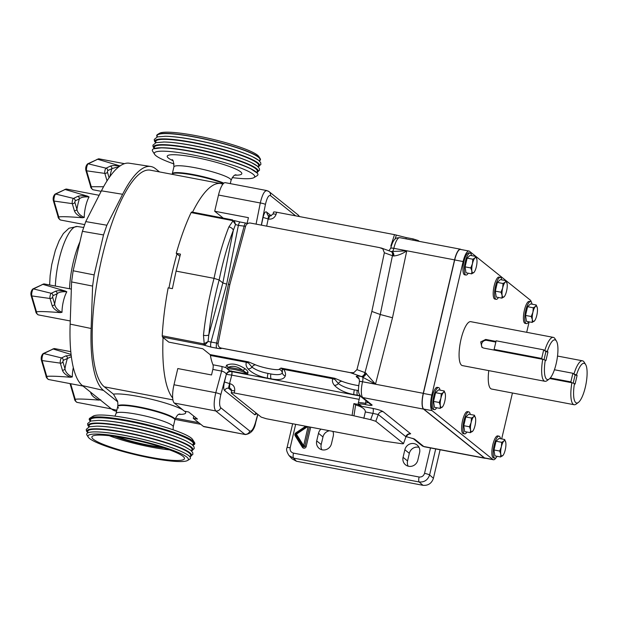 <?xml version="1.0" encoding="UTF-8"?>
<svg xmlns="http://www.w3.org/2000/svg" width="618" height="618" viewBox="0 0 618 618"><rect width="100%" height="100%" fill="white"/><g stroke="black" fill="none" stroke-linecap="round" stroke-linejoin="round"><path stroke-width="0.93" d="M408.174 466.173A7.833 7.431 128.8 0 1 407.556 460.943L409.34 453.349A7.833 7.431 128.8 0 1 418.996 447.324M408.683 466.289A7.833 7.431 128.8 0 1 405.547 464.844A7.833 7.431 128.8 0 1 403.075 457.335L404.852 449.75A7.833 7.431 128.8 0 1 417.135 445.045A7.833 7.431 128.8 0 1 419.614 452.554L417.83 460.14A7.833 7.431 128.8 0 1 408.683 466.289M321.816 449.75A7.833 7.431 128.8 0 1 321.198 444.52L322.975 436.934A7.833 7.431 128.8 0 1 329.518 430.761M332.87 431.395A7.833 7.431 128.8 0 1 333.249 436.13L331.472 443.724A7.833 7.431 128.8 0 1 322.318 449.865A7.833 7.431 128.8 0 1 319.189 448.429A7.833 7.431 128.8 0 1 316.71 440.92L318.494 433.326A7.833 7.431 128.8 0 1 320.974 429.131M468.235 273.202A11.186 3.167 -79.2 0 1 465.957 275.049A11.186 3.167 -79.2 0 1 465.516 274.84A11.186 3.167 -79.2 0 1 465.099 262.65A11.186 3.167 -79.2 0 1 470.136 253.063A11.186 3.167 -79.2 0 1 470.576 253.28A11.186 3.167 -79.2 0 1 471.58 255.613M465.957 275.049L464.605 274.794A11.186 3.167 -79.2 0 1 464.164 274.577A11.186 3.167 -79.2 0 1 463.755 262.387A11.186 3.167 -79.2 0 1 468.784 252.808L470.136 253.063M466.914 432.028A11.186 3.167 -79.2 0 1 464.628 433.867A11.186 3.167 -79.2 0 1 464.195 433.658A11.186 3.167 -79.2 0 1 463.778 421.468A11.186 3.167 -79.2 0 1 468.815 411.889A11.186 3.167 -79.2 0 1 469.247 412.098A11.186 3.167 -79.2 0 1 470.259 414.439M468.815 411.889L467.463 411.627A11.186 3.167 100.8 0 0 462.426 421.213A11.186 3.167 100.8 0 0 462.843 433.403A11.186 3.167 100.8 0 0 463.284 433.612L464.628 433.867M498.471 297.482A11.186 3.167 -79.2 0 1 496.184 299.328A11.186 3.167 -79.2 0 1 495.752 299.12A11.186 3.167 -79.2 0 1 495.335 286.93A11.186 3.167 -79.2 0 1 500.364 277.343A11.186 3.167 -79.2 0 1 500.804 277.559A11.186 3.167 -79.2 0 1 501.816 279.9M500.364 277.343L499.02 277.088A11.186 3.167 100.8 0 0 493.983 286.675A11.186 3.167 100.8 0 0 494.4 298.857A11.186 3.167 100.8 0 0 494.84 299.073L496.184 299.328M497.142 456.308A11.186 3.167 -79.2 0 1 494.863 458.147A11.186 3.167 -79.2 0 1 494.423 457.938A11.186 3.167 -79.2 0 1 494.014 445.748A11.186 3.167 -79.2 0 1 499.043 436.169A11.186 3.167 -79.2 0 1 499.483 436.378A11.186 3.167 -79.2 0 1 500.487 438.718M499.043 436.169L497.691 435.906A11.186 3.167 100.8 0 0 492.662 445.493A11.186 3.167 100.8 0 0 493.079 457.683A11.186 3.167 100.8 0 0 493.512 457.892L494.863 458.147M436.679 407.749A11.186 3.167 -79.2 0 1 434.4 409.587A11.186 3.167 -79.2 0 1 433.96 409.379A11.186 3.167 -79.2 0 1 433.542 397.189A11.186 3.167 -79.2 0 1 438.579 387.61A11.186 3.167 -79.2 0 1 439.019 387.818A11.186 3.167 -79.2 0 1 440.024 390.159M438.579 387.61L437.227 387.347A11.186 3.167 100.8 0 0 432.198 396.934A11.186 3.167 100.8 0 0 432.608 409.124A11.186 3.167 100.8 0 0 433.048 409.332L434.4 409.587M528.699 321.769A11.186 3.167 -79.2 0 1 526.42 323.608A11.186 3.167 -79.2 0 1 525.98 323.399A11.186 3.167 -79.2 0 1 525.57 311.209A11.186 3.167 -79.2 0 1 530.599 301.623A11.186 3.167 -79.2 0 1 531.04 301.839A11.186 3.167 -79.2 0 1 532.044 304.18M530.599 301.623L529.247 301.368A11.186 3.167 100.8 0 0 524.218 310.954A11.186 3.167 100.8 0 0 524.636 323.137A11.186 3.167 100.8 0 0 525.068 323.353L526.42 323.608M584.906 363.678A20.209 5.716 100.8 0 0 576.494 374.917L573.929 374.091A22.356 6.319 -79.2 0 1 582.496 360.804A22.356 6.319 -79.2 0 1 583.369 361.221A22.356 6.319 -79.2 0 1 584.141 362.125L585.601 364.496A20.209 5.716 100.8 0 0 584.906 363.678M578.386 402.434L576.161 404.102A22.356 6.319 -79.2 0 1 574.145 404.728A22.356 6.319 -79.2 0 1 573.265 404.311A22.356 6.319 -79.2 0 1 571.897 382.751L574.462 383.569A20.209 5.716 100.8 0 0 575.775 402.627A20.209 5.716 100.8 0 0 578.386 402.434A20.209 5.716 100.8 0 0 585.957 384.218A20.209 5.716 100.8 0 0 585.601 364.496M549.757 378.54L571.897 382.751M488.776 370.615A22.356 6.319 100.8 0 0 490.684 388.606A22.356 6.319 100.8 0 0 491.557 389.031L574.145 404.728M555.736 340.248A20.209 5.716 100.8 0 0 547.316 351.488L544.752 350.669A22.356 6.319 -79.2 0 1 553.319 337.374A22.356 6.319 -79.2 0 1 554.199 337.791A22.356 6.319 -79.2 0 1 554.964 338.695L556.432 341.066A20.209 5.716 100.8 0 0 555.736 340.248M549.217 379.012L546.984 380.673A22.356 6.319 -79.2 0 1 544.968 381.298A22.356 6.319 -79.2 0 1 544.095 380.881A22.356 6.319 -79.2 0 1 542.72 359.321L545.292 360.147A20.209 5.716 100.8 0 0 546.606 379.197A20.209 5.716 100.8 0 0 549.217 379.012A20.209 5.716 100.8 0 0 556.787 360.788A20.209 5.716 100.8 0 0 556.432 341.066M495.837 342.078L486.884 340.379L485.717 339.436L480.711 341.901L481.87 347.254L483.685 348.096L542.72 359.321M485.717 339.436L495.999 341.399M553.319 337.374L470.738 321.669A22.356 6.319 100.8 0 0 460.68 340.819A22.356 6.319 100.8 0 0 461.515 365.176A22.356 6.319 100.8 0 0 462.388 365.601L544.968 381.298M256.037 412.955L254.786 414.786L224.705 390.63C223.523 389.595 223.438 386.714 224.458 381.978L226.335 374.23C225.74 372.839 224.172 371.797 221.63 371.094A4.295 1.213 100.8 0 0 221.777 366.451L225.887 367.648L226.489 365.277C231.642 362.851 237.891 364.033 245.238 368.838C247.27 370.421 248.173 371.719 247.957 372.747L247.625 373.936L246.729 373.952L246.095 372.685L243.268 370.607C237.289 366.157 232.136 365.176 227.818 367.664L227.563 369.162M227.625 369.077L228.212 369.78A1.074 0.981 -57.8 0 0 228.544 369.904L229.734 370.8M247.957 372.747A2.148 2.024 -165.7 0 0 246.211 372.948A1.074 1.043 140.2 0 1 245.385 373.11A8.984 1.282 -166.8 0 0 245.207 372.94A8.984 1.282 -166.8 0 0 234.516 369.541A8.984 1.282 -166.8 0 0 228.266 369.719A8.984 1.282 -166.8 0 0 228.544 369.904M529.139 321.847L526.683 332.306M512.446 393.002L501.677 438.942M531.341 302.171A13.426 3.793 100.8 0 0 530.298 300.116L469.479 251.271A13.426 3.793 100.8 0 0 468.946 251.024A13.426 3.793 100.8 0 0 463.129 261.545L454.693 259.946A13.426 3.793 -79.2 0 1 460.518 249.417L468.946 251.024M484.481 457.892L492.909 459.498A13.426 3.793 100.8 0 0 493.442 459.746L485.006 458.147A13.426 3.793 -79.2 0 1 484.481 457.892L423.662 409.046A13.426 3.793 -79.2 0 1 423.376 393.45L431.812 395.056L463.129 261.545M431.812 395.056A13.426 3.793 100.8 0 0 432.09 410.653L423.662 409.046M492.909 459.498L432.09 410.653M493.442 459.746A13.426 3.793 100.8 0 0 496.13 457.621M423.376 393.45L454.693 259.946M248.397 362.859A4.295 3.469 39.2 0 1 246.358 362.295L248.451 361.878L248.397 362.859L252.013 367.154C255.883 370.004 261.213 372.09 267.988 373.419L270.916 373.975C277.258 375.141 281.059 374.786 282.326 372.917L282.372 369.325L280.951 368.058L283.816 369.417C285.423 372.067 285.902 374.253 285.261 375.983C284.002 379.39 279.321 380.356 271.225 378.88L267.586 378.193C258.811 376.455 252.306 373.365 248.073 368.915C246.18 366.69 245.609 364.489 246.358 362.295L210.406 355.458A4.295 1.213 100.8 0 0 210.02 354.57L202.781 348.753L168.768 342.117L162.449 337.042L162.225 335.775L203.268 343.762L204.218 343.701L203.461 335.296C205.446 316.64 208.969 297.652 214.037 278.339L219.143 279.962C214.207 298.571 210.761 316.864 208.807 334.848L208.065 341.491L218.154 343.338L229.865 284.434L245.585 226.296A4.287 4.071 -51.2 0 1 250.56 223.083L379.522 247.602L382.805 248.822L384.357 252.762L371.843 311.426L380.248 314.5L392.5 317.76L375.505 384.157L361.507 376.563A4.295 2.719 -66.7 0 0 365.346 372.724L375.505 384.157L362.542 381.762L423.245 393.303A13.604 3.847 100.8 0 0 423.531 409.108L362.828 397.567L372.144 405.053C371.974 405.655 369.711 405.493 365.369 404.574A8.59 1.228 -166.8 0 0 360.58 405.408A1.074 0.857 114.1 0 1 360.194 405.223M412.894 438.363L422.032 445.709L424.28 446.752L484.991 458.293A13.604 3.847 100.8 0 1 484.458 458.038L423.531 409.108M484.991 458.293A13.604 3.847 100.8 0 0 485.578 458.255M391.132 251.588A4.295 2.773 106.8 0 1 391.186 251.603A4.295 2.773 106.8 0 1 392.762 255.821L393.844 255.983C398.17 255.497 402.48 253.789 406.768 250.854L393.836 248.32A13.604 3.847 -79.2 0 1 399.738 237.66L460.441 249.201A13.604 3.847 100.8 0 1 460.974 249.456L461.059 249.525M460.441 249.201A13.604 3.847 100.8 0 0 454.547 259.869L423.245 393.303M414.431 439.012L406.041 436.609L414.431 439.012L423.747 446.497L484.458 458.038M218.139 343.33A4.287 4.071 -51.2 0 0 221.244 348.089L350.197 372.608L353.759 372.685L356.941 369.641L365.014 372.592A4.295 2.742 110.1 0 1 361.252 376.486A8.59 1.228 -166.8 0 0 356.493 376.864A4.295 4.071 128.8 0 1 358.208 377.652C358.849 377.467 359.251 378.772 359.437 381.561A4.295 0.61 13.2 0 1 362.557 381.692A4.295 1.213 -79.2 0 0 362.681 377.003A4.295 2.263 -59.2 0 0 366.335 373.295M371.843 311.426L356.941 369.641M405.933 238.834L406.219 237.598L413.063 238.896L418.208 240.526L419.251 241.368M273.689 212.314C273.303 211.85 274.299 211.819 276.671 212.237L394.508 234.639L406.219 237.598M210.406 355.458A74.106 20.958 100.8 0 0 212.978 364.782L221.777 366.451M231.186 370.815L231.765 371.603A3.221 0.912 -79.2 0 1 231.765 375.134L231.626 375.103A3.221 0.811 101.3 0 0 231.735 371.596L359.962 395.976M360.039 395.644L353.952 394.608C345.168 392.87 338.664 389.78 334.438 385.338C332.546 383.114 331.966 380.904 332.716 378.71L334.809 378.293L334.755 379.282L338.378 383.577C342.248 386.42 347.571 388.513 354.353 389.842L358.533 390.599M173.99 384.767L215.782 392.716C213.658 402.024 213.643 408.096 215.736 410.947L174.322 403.067A15.751 4.457 -79.2 0 1 173.99 384.767L177.799 368.552L211.534 374.964L212.831 369.425A4.295 1.213 100.8 0 0 212.978 364.782M247.1 223.314A4.295 1.213 100.8 0 0 247.123 223.206L248.428 217.66L214.693 211.248L223.229 218.1M295.659 215.844L270.468 195.612A4.295 4.071 -51.2 0 0 269.077 191.642L266.744 190.553L225.331 182.681A15.751 4.457 -79.2 0 0 218.494 195.033L214.693 211.248M245.439 434.562L203.971 426.683A15.751 4.457 -79.2 0 1 203.353 426.381L193.256 418.278L197.474 419.081L188.637 411.982L184.419 411.179L174.322 403.067M176.084 271.117L180.479 254.152L176.254 253.349C180.68 237.822 185.632 224.234 191.117 212.584L232.175 220.518L233.025 220.889L228.884 226.906C222.998 241.785 218.054 258.927 214.037 278.339L176.084 271.117L172.383 288.652L168.166 287.841C165.06 304.427 163.075 320.402 162.225 335.775M226.675 284.149L238.378 225.4L235.504 224.504L233.318 230.336C227.687 244.689 222.959 261.236 219.143 279.962L222.843 282.936L226.675 284.149L210.993 342.14A4.295 1.213 100.8 0 0 211.086 347.131L203.461 344.991A2.148 0.556 -79 0 1 203.268 343.762M254.786 414.786L256.988 413.72M353.89 403.608L358.324 404.45L358.471 405.678L372.855 408.405C377.907 409.448 381.337 410.53 383.129 411.658L410.676 433.782A4.295 4.071 -51.2 0 0 405.81 436.656L378.262 414.531L375.806 421.291L403.353 443.415C403.732 443.878 402.727 443.902 400.333 443.492L384.172 441.152L266.335 418.749L261.229 417.127L231.286 393.079L231.549 390.777A4.295 0.51 10.7 0 1 234.678 390.862L234.276 393.002L352.113 415.404L353.89 403.608L355.613 404.844L353.959 415.821L370.669 419.668L372.948 413.396L365.331 411.951C365.493 409.842 363.423 407.895 359.12 406.103L355.613 404.844M358.324 404.45L358.904 404.504M358.486 404.025L358.34 404.419M365.331 411.951L363.824 418.363M246.729 373.952L245.385 373.11M229.788 370.815L246.319 373.96M375.806 421.291L370.669 419.668M383.129 411.658A4.295 4.071 -51.2 0 0 378.262 414.531L372.948 413.396A4.295 1.213 -79.2 0 0 372.855 408.405M228.042 369.641A1.074 0.981 -57.8 0 0 228.212 369.78L228.281 369.827A1.074 0.981 -58.3 0 0 228.606 369.95M245.416 373.141A1.074 1.043 141.9 0 0 246.219 372.986A2.148 2.024 -163.2 0 1 247.934 372.816M226.489 365.277A2.148 1.862 51.9 0 1 227.818 367.664A10.058 1.437 13.2 0 1 243.268 370.607A2.148 1.182 127.4 0 1 245.238 368.838M225.887 367.648L227.362 368.892M231.549 390.777L230.947 388.923L228.436 388.204L229.564 383.6L229.966 383.678C233.449 384.72 235.018 387.115 234.678 390.862M361.507 376.563L350.251 372.654L221.298 348.135C221.731 348.784 220.217 348.807 216.756 348.212A4.295 1.213 100.8 0 1 216.663 343.214L228.359 284.465L229.865 284.434M353.959 415.821L352.113 415.404M234.276 393.002C231.904 392.592 230.908 392.615 231.286 393.079M224.458 381.978L229.564 383.6L231.765 375.134L359.174 399.359M231.735 371.596C229.232 371.348 227.47 372.283 226.435 374.384L231.626 375.103M257.721 414.307L255.543 422.333C253.581 428.807 251.642 431.704 249.749 431.032L220.719 407.718C219.205 405.647 219.251 401.236 220.858 394.477L226.335 374.23A4.295 3.955 148 0 1 231.456 371.171M360.047 395.644L358.309 403.036A9.664 1.375 13.2 0 1 365.346 403.33L368.158 402.442M210.02 354.57L248.451 361.878L255.659 364.89A13.604 1.939 -166.8 0 0 269.378 368.722A13.604 1.939 -166.8 0 0 279.104 369.348L280.951 368.058L334.809 378.293L342.024 381.306A13.604 1.939 -166.8 0 0 358.108 385.555L358.687 385.81M228.884 226.906A4.295 2.619 -158.5 0 1 233.318 230.336L222.843 282.936L208.807 334.848A4.295 1.56 -173.9 0 1 203.461 335.296M205.161 344.79L208.065 341.491L204.218 343.701A2.148 0.966 68.5 0 0 205.161 344.79L203.461 344.991L162.449 337.042M356.918 405.385L358.641 405.918M360.58 405.408A3.221 0.456 13.2 0 1 359.475 405.833L358.888 405.748L359.12 406.103M334.438 385.338A4.295 3.198 -37.2 0 0 338.378 383.577A4.295 3.237 -67.3 0 1 342.024 381.306M282.372 369.325A4.295 2.263 138.3 0 0 283.816 369.417L332.716 378.71A4.295 3.469 39.2 0 0 334.755 379.282M285.261 375.983A4.295 3.839 -167.6 0 1 282.326 372.917A4.295 4.218 -124.9 0 0 279.104 369.348M248.073 368.915A4.295 3.198 -37.2 0 0 252.013 367.154A4.295 3.237 -67.3 0 1 255.659 364.89M271.271 215.844L266.582 212.074C265.369 211.171 264.195 212.947 263.059 217.412L268.56 219.104C272.214 219.429 274.724 217.83 276.091 214.315L276.671 212.237M263.059 217.412L261.468 224.991L260.912 225.045M394.508 234.639L390.862 245.949L391.356 245.825M234.284 220.626L235.504 224.504L233.025 220.889A2.148 1.228 -50.6 0 1 234.284 220.626L240.24 222.032A4.295 1.213 -79.2 0 0 238.378 225.4L245.601 226.312M218.494 195.033L260.286 202.974C262.457 193.975 264.813 189.935 267.362 190.846A4.295 4.071 -51.2 0 1 269.077 191.642L298.108 214.956A4.295 4.071 -51.2 0 1 299.282 216.532M191.117 212.584L191.688 211.982L232.708 219.938A2.148 0.556 101 0 0 232.175 220.518M273.558 212.098L272.978 214.145A4.295 0.711 15.7 0 1 276.091 214.315M266.675 226.142L268.166 219.035C268.274 216.648 268.521 215.528 268.915 215.651L270.39 215.883A4.295 1.213 100.8 0 0 268.56 219.104M270.468 195.612C268.621 194.948 266.945 197.899 265.431 204.45L261.344 224.967A4.295 4.125 -77.9 0 0 261.321 225.122M392.5 317.76L406.768 250.854L390.831 251.534M228.359 284.465L244.048 226.482A4.295 1.213 -79.2 0 1 245.91 223.106L247.98 223.43M390.715 248.227A4.295 0.61 13.2 0 1 390.715 248.197L390.7 248.266A4.295 0.61 13.2 0 1 393.82 248.39A4.295 1.213 100.8 0 1 392.059 251.765A4.295 2.48 96.3 0 1 393.844 255.983M384.357 252.762L392.43 255.713A4.295 2.742 -69.9 0 0 391.078 251.572L391.078 251.572A4.295 2.742 -69.9 0 0 390.576 251.464M382.805 248.822A4.295 2.742 -69.9 0 0 382.017 248.258L391.464 251.673M405.933 436.895L403.484 443.631L405.933 436.895C407.942 434.5 408.9 433.658 408.799 434.369L407.718 434.33M257.876 414.431L255.682 422.542C254.4 429.78 250.97 433.782 245.392 434.554L203.353 426.381M179.884 256.261L176.254 253.349M193.256 418.278L193.766 416.099M296.431 461.252L422.967 485.308L419.151 481.97A4.295 1.213 -79.2 0 1 419.097 477.011C421.808 477.227 423.624 476.014 424.535 473.365A4.295 0.61 13.2 0 1 429.603 474.956C427.826 480.031 424.342 482.372 419.151 481.97L293.542 458.085L289.046 455.582L291.951 458.757L296.431 461.252L293.542 458.085A4.295 1.213 -79.2 0 1 293.488 453.125L419.097 477.011M435.705 448.923L429.603 474.956L433.419 478.293L440.109 449.757M433.419 478.293C431.658 483.392 428.181 485.733 422.967 485.308M292.654 423.747L287.038 447.687A4.295 0.61 13.2 0 1 290.159 447.811C289.803 450.568 290.916 452.345 293.488 453.125M545.292 360.147L545.91 360.642L547.942 351.982L545.887 351.596M486.884 340.379A4.496 4.264 -51.2 0 0 482.511 347.679M544.01 359.738L545.91 351.619L543.701 349.842L496.138 340.796L494.114 349.425L495.188 350.29M547.316 351.488L547.942 351.982M543.701 349.842L541.685 358.463L542.766 359.336M541.685 358.463L494.114 349.425M574.462 383.569L575.08 384.072L577.112 375.412L575.057 375.026M573.18 383.16L575.088 375.049L572.878 373.272L554.431 369.765M576.494 374.917L577.112 375.412M572.878 373.272L570.854 381.893L571.936 382.766M570.854 381.893L550.283 377.984M525.547 315.427L527.594 306.698L533.28 307.779L532.917 312.268L531.233 316.501L525.547 315.427L526.466 321.337L532.144 322.418L534.67 320.703M531.233 316.501L532.353 319.591L532.144 322.418M527.594 306.698L530.553 303.894L536.239 304.975L535.42 306.505L533.28 307.779M537.212 307.378L537.22 307.409A7.841 2.217 -79.2 0 1 537.351 308.058L536.239 304.975M537.351 308.058A7.841 2.217 -79.2 0 1 536.787 315.381A7.841 2.217 -79.2 0 1 534.701 320.657A7.841 2.217 -79.2 0 1 534.284 321.144A7.841 2.217 -79.2 0 1 532.353 319.591A7.841 2.217 100.8 0 1 532.917 312.268A7.841 2.217 -79.2 0 1 535.42 306.505A7.841 2.217 -79.2 0 1 537.22 307.409M440.124 408.398L434.446 407.324L433.527 401.406L435.574 392.677L438.533 389.873L444.218 390.955L443.4 392.484L441.26 393.759L440.897 398.247L439.213 402.48L440.325 405.57L440.124 408.398L442.65 406.683M435.574 392.677L441.26 393.759M445.192 393.357L445.199 393.388A7.841 2.217 -79.2 0 1 445.331 394.037L444.218 390.955M433.527 401.406L439.213 402.48M445.331 394.037A7.841 2.217 100.8 0 1 444.767 401.36A7.841 2.217 -79.2 0 1 442.681 406.636A7.841 2.217 -79.2 0 1 442.264 407.123A7.841 2.217 -79.2 0 1 440.325 405.57A7.841 2.217 -79.2 0 1 440.897 398.247A7.841 2.217 -79.2 0 1 443.4 392.484A7.841 2.217 -79.2 0 1 445.199 393.388M493.998 449.966L496.038 441.237L501.723 442.318L501.36 446.806L499.676 451.047L493.998 449.966L494.91 455.883L500.588 456.965L503.114 455.242M499.676 451.047L500.796 454.13L500.588 456.965M496.038 441.237L498.996 438.432L504.682 439.514L503.863 441.043L501.723 442.318M505.655 441.924L505.671 441.955A7.841 2.217 -79.2 0 1 505.802 442.596L504.682 439.514M505.802 442.596A7.841 2.217 -79.2 0 1 505.23 449.919A7.841 2.217 -79.2 0 1 503.152 455.196A7.841 2.217 -79.2 0 1 502.728 455.682A7.841 2.217 -79.2 0 1 500.796 454.13A7.841 2.217 100.8 0 1 501.36 446.806A7.841 2.217 -79.2 0 1 503.863 441.043A7.841 2.217 -79.2 0 1 505.671 441.955M495.319 291.14L497.366 282.418L503.044 283.5L502.681 287.988L500.997 292.221L495.319 291.14L496.231 297.057L501.916 298.139L504.435 296.424M500.997 292.221L502.117 295.311L501.916 298.139M497.366 282.418L500.325 279.614L506.003 280.696L505.184 282.225L503.044 283.5M506.984 283.098L506.992 283.129A7.841 2.217 -79.2 0 1 507.123 283.778L506.003 280.696M507.123 283.778A7.841 2.217 -79.2 0 1 506.559 291.093A7.841 2.217 -79.2 0 1 504.473 296.377A7.841 2.217 -79.2 0 1 504.056 296.864A7.841 2.217 -79.2 0 1 502.117 295.311A7.841 2.217 100.8 0 1 502.681 287.988A7.841 2.217 -79.2 0 1 505.184 282.225A7.841 2.217 -79.2 0 1 506.992 283.129M463.763 425.686L465.81 416.957L471.488 418.038L471.125 422.527L469.448 426.768L463.763 425.686L464.674 431.603L470.36 432.677L472.886 430.962M469.448 426.768L470.561 429.85L470.36 432.677M465.81 416.957L468.768 414.153L474.446 415.234L473.627 416.764L471.488 418.038M475.427 417.644L475.435 417.675A7.841 2.217 -79.2 0 1 475.566 418.316L474.446 415.234M475.566 418.316A7.841 2.217 -79.2 0 1 475.003 425.64A7.841 2.217 -79.2 0 1 472.917 430.916A7.841 2.217 -79.2 0 1 472.5 431.403A7.841 2.217 -79.2 0 1 470.561 429.85A7.841 2.217 100.8 0 1 471.125 422.527A7.841 2.217 -79.2 0 1 473.627 416.764A7.841 2.217 -79.2 0 1 475.435 417.675M476.887 259.498A7.841 2.217 100.8 0 1 476.323 266.814A7.841 2.217 -79.2 0 1 474.238 272.098A7.841 2.217 -79.2 0 1 473.821 272.584A7.841 2.217 -79.2 0 1 471.882 271.024L471.681 273.859L465.995 272.777L465.084 266.86L467.131 258.139L470.089 255.334L475.775 256.416L474.956 257.945A7.841 2.217 -79.2 0 1 476.756 258.849A7.841 2.217 -79.2 0 1 476.887 259.498L475.775 256.416M472.453 263.708A7.841 2.217 -79.2 0 1 474.956 257.945L472.816 259.22L472.453 263.708L470.769 267.942L471.882 271.024A7.841 2.217 -79.2 0 1 472.453 263.708M471.681 273.859L474.207 272.144M467.131 258.139L472.816 259.22M465.084 266.86L470.769 267.942M179.853 413.944L179.861 413.944C179.823 414.678 178.285 412.33 174.971 419.483A29.355 4.187 -166.8 0 0 174.052 418.038A29.355 4.187 -166.8 0 0 143.214 407.78A29.355 4.187 -166.8 0 0 117.814 406.08L117.69 406.598A29.355 4.187 13.2 0 1 143.09 408.297A29.355 4.187 13.2 0 1 173.928 418.556A29.355 4.187 13.2 0 1 174.848 420.001A29.355 4.187 -166.8 0 0 173.928 418.556A29.355 4.187 -166.8 0 0 143.09 408.297A29.355 4.187 -166.8 0 0 117.69 406.598A29.355 4.187 -166.8 0 0 118.61 408.042M172.692 398.031A111.34 31.479 -79.2 0 1 163.059 337.528M168.961 287.996A111.34 31.479 -79.2 0 1 172.569 270.885A111.34 31.479 -79.2 0 1 176.972 253.928M192.561 212.152A111.34 31.479 -79.2 0 1 220.858 183.585L150.29 170.166A111.34 31.479 100.8 0 0 102.001 257.467A111.34 31.479 100.8 0 0 104.326 386.837L113.465 394.168L117.026 400.371C117.667 400.557 117.93 402.465 117.814 406.08M220.858 183.585A111.34 31.479 -79.2 0 1 222.843 184.21M223.863 183.16A29.355 4.187 -166.8 0 0 192.376 174.384A29.355 4.187 -166.8 0 0 172.306 173.735A29.355 4.187 -166.8 0 1 192.376 174.384A29.355 4.187 -166.8 0 1 223.863 183.16M42.132 284.519L44.249 283.948A15.751 4.457 100.8 0 0 42.874 284.365L32.8 288.985C31.209 290.669 30.622 292.785 31.047 295.327A1.074 0.904 163.6 0 0 31.812 295.929L36.485 311.82L35.744 310.761M52.422 349.155L54.546 348.583A15.751 4.457 100.8 0 0 53.163 349L43.098 353.62C41.499 355.304 40.919 357.42 41.336 359.962A1.074 0.904 163.6 0 0 42.101 360.564L46.775 376.455L46.041 375.396M96.926 159.421L99.05 158.849A15.751 4.457 100.8 0 0 97.667 159.259L87.594 163.878C86.002 165.57 85.415 167.687 85.84 170.22A1.074 0.904 163.6 0 0 86.605 170.823L91.279 186.721L90.545 185.655M64.38 189.656L66.505 189.077A15.751 4.457 100.8 0 0 65.122 189.494L55.048 194.114C53.457 195.798 52.87 197.914 53.295 200.456A1.074 0.904 163.6 0 0 54.06 201.059L58.733 216.957L57.999 215.891M65.122 189.494L55.705 194.052A3.878 1.097 100.8 0 0 54.26 197.049A3.878 1.097 100.8 0 0 54.06 201.059L72.291 203.639A2.881 0.811 -79.2 0 1 72.437 200.657A2.881 0.811 -79.2 0 1 73.511 198.432L55.705 194.052A1.074 1.012 -115.6 0 0 55.048 194.114M87.602 196.184L89.069 196.941C84.334 196.632 81.105 197.266 79.374 198.857A2.148 2.016 -115.6 0 0 77.721 196.408C79.444 195.667 82.742 195.597 87.602 196.184L65.168 189.51M82.542 217.752C78.007 215.759 75.28 213.411 74.369 210.707A2.148 1.808 163.6 0 0 76.926 209.286A22.194 6.273 -79.2 0 1 79.374 198.857L75.157 200.881L74.848 202.21L76.926 209.286C77.482 212.708 79.923 215.427 84.264 217.443L82.542 217.752C69.286 216.702 61.344 216.431 58.733 216.957M53.295 200.456L57.961 216.323C58.007 217.76 58.895 218.996 60.618 220.031L84.442 224.558M116.586 411.302L115.744 411.109A114.253 32.306 100.8 0 1 111.588 409.031L82.418 385.601A114.253 32.306 -79.2 0 1 70.151 324.118L71.595 281.932L73.14 270.769L82.403 231.31L85.748 221.599L106.868 225.222L122.619 194.284A115.041 32.53 -79.2 0 1 150.645 166.474A115.041 32.53 -79.2 0 1 155.489 168.691L159.521 171.928M106.868 225.222L103.515 234.94L82.403 231.31M73.14 270.769L94.145 274.91L103.515 234.94M94.145 274.91L92.6 286.072L71.595 281.932M117.644 401.77L103.492 390.406A115.041 32.53 -79.2 0 1 91.14 328.49L92.6 286.072M150.645 166.474L129.255 163.206A114.253 32.306 100.8 0 0 101.414 190.823L85.748 221.599M97.667 159.259L88.25 163.816A3.878 1.097 100.8 0 0 86.806 166.821A3.878 1.097 100.8 0 0 86.605 170.823L104.836 173.403A2.881 0.811 -79.2 0 1 104.983 170.429A2.881 0.811 -79.2 0 1 106.057 168.196L88.25 163.816A1.074 1.012 -115.6 0 0 87.594 163.878M119.32 166.443L111.912 168.629A2.148 2.016 -115.6 0 0 110.267 166.172C111.989 165.439 115.288 165.361 120.147 165.948L97.714 159.274M103.585 186.729L91.279 186.721M107.038 180.85L104.836 173.403A2.148 1.808 163.6 0 0 107.393 171.974L109.085 177.745M85.84 170.22L90.506 186.088C90.552 187.524 91.441 188.76 93.163 189.796L101.167 191.317M53.163 349L43.747 353.55A3.878 1.097 100.8 0 0 42.302 356.555A3.878 1.097 100.8 0 0 42.101 360.564L60.332 363.137A2.881 0.811 -79.2 0 1 60.479 360.163A2.881 0.811 -79.2 0 1 61.553 357.93L43.747 353.55A1.074 1.012 -115.6 0 0 43.098 353.62M71.085 354.423L53.21 349.008M71.364 356.679L63.198 360.387L62.889 361.715L64.967 368.784C65.523 372.206 67.965 374.925 72.306 376.941L70.583 377.258C57.327 376.2 49.394 375.937 46.775 376.455M70.583 377.258C66.049 375.265 63.33 372.917 62.41 370.213A2.148 1.808 163.6 0 0 64.967 368.784A22.194 6.273 -79.2 0 1 67.416 358.363A2.148 2.016 -115.6 0 0 65.763 355.914L71.194 355.304M41.336 359.962L46.002 375.821C46.049 377.258 46.937 378.494 48.66 379.537L82.982 386.057M100.749 399.792L99.034 400.109C85.771 399.05 77.837 398.78 75.226 399.305L74.484 398.239M99.034 400.109C94.5 398.108 91.773 395.759 90.861 393.056L90.599 392.175M95.898 396.432L99.892 399.637M91.673 393.033A2.148 1.808 163.6 0 1 90.861 393.056M70.019 383.593L74.454 398.672C74.5 400.109 75.381 401.345 77.111 402.38L111.433 408.907M42.874 284.365L33.457 288.915A3.878 1.097 100.8 0 0 32.005 291.92A3.878 1.097 100.8 0 0 31.812 295.929L50.043 298.502A2.881 0.811 -79.2 0 1 50.182 295.528A2.881 0.811 -79.2 0 1 51.263 293.295L33.457 288.915A1.074 1.012 -115.6 0 0 32.8 288.985M65.353 291.047L66.821 291.804C62.086 291.495 58.849 292.136 57.119 293.728A2.148 2.016 -115.6 0 0 55.473 291.279C57.196 290.537 60.487 290.46 65.353 291.047L42.92 284.373M60.294 312.623C55.759 310.63 53.032 308.282 52.121 305.578A2.148 1.808 163.6 0 0 54.678 304.149A22.194 6.273 -79.2 0 1 57.119 293.728L52.909 295.744L52.592 297.08L54.678 304.149C55.226 307.571 57.675 310.29 62.009 312.306L60.294 312.623C47.038 311.565 39.096 311.302 36.485 311.82M31.047 295.327L35.713 311.186C35.759 312.623 36.64 313.859 38.37 314.902L70.259 320.958M192.87 445.215L193.65 444.914A54.23 7.733 -166.8 0 0 194.523 442.55A54.23 7.733 -166.8 0 0 193.125 441.097A54.23 7.733 -166.8 0 0 139.962 422.975A54.23 7.733 -166.8 0 0 90.043 418.046A54.23 7.733 -166.8 0 0 89.772 420.549L90.336 421.167M187.586 460.472L189.633 459.236A53.264 7.594 -166.8 0 0 188.76 455.675A53.264 7.594 -166.8 0 0 183.222 452.407A53.264 7.594 -166.8 0 0 95.782 431.905A53.264 7.594 -166.8 0 0 87.007 435.165L88.289 437.181A51.533 7.346 -166.8 0 0 89.618 438.564A51.533 7.346 -166.8 0 0 140.139 455.79A51.533 7.346 -166.8 0 0 187.586 460.472A51.533 7.346 -166.8 0 0 186.736 457.026A51.533 7.346 -166.8 0 0 129.007 438.27A51.533 7.346 -166.8 0 0 88.289 437.181M182.974 456.316A47.54 6.783 13.2 0 1 184.488 458.394A47.54 6.783 13.2 0 1 144.218 456.084A47.54 6.783 13.2 0 1 93.38 439.282A47.54 6.783 13.2 0 1 91.989 436.694A47.54 6.783 13.2 0 1 133.921 439.885A47.54 6.783 13.2 0 1 182.974 456.316M169.502 449.858A44.89 6.404 13.2 0 1 109.201 435.713M161.754 447.216A35.241 5.029 13.2 0 1 117.32 436.795M90.043 418.046L93.225 416.115A51.533 7.346 13.2 0 1 140.672 420.796A51.533 7.346 13.2 0 1 191.201 438.023A51.533 7.346 13.2 0 1 192.53 439.406L194.523 442.55M164.187 448.011A38.053 5.431 13.2 0 1 114.786 436.424M154.624 154.338L152.631 151.186A54.23 7.733 13.2 0 1 153.503 148.83A54.23 7.733 13.2 0 1 204.002 154.16A54.23 7.733 13.2 0 1 256.223 172.074A54.23 7.733 13.2 0 1 257.382 173.194A54.23 7.733 13.2 0 1 257.119 175.697L253.928 177.629A51.533 7.346 -166.8 0 0 253.079 174.183A51.533 7.346 -166.8 0 0 195.35 155.427A51.533 7.346 -166.8 0 0 154.624 154.338A51.533 7.346 -166.8 0 0 155.96 155.721A51.533 7.346 -166.8 0 0 174.06 163.963M157.242 136.941A53.264 7.594 13.2 0 1 157.52 134.508A53.264 7.594 13.2 0 1 206.559 139.351A53.264 7.594 13.2 0 1 258.772 157.15A53.264 7.594 13.2 0 1 260.147 158.579A53.264 7.594 13.2 0 1 259.321 160.889M157.52 134.508L159.568 133.264A51.533 7.346 13.2 0 1 207.015 137.953A51.533 7.346 13.2 0 1 257.536 155.18A51.533 7.346 13.2 0 1 258.865 156.555L260.147 158.579M232.237 177.605A51.533 7.346 -166.8 0 0 253.928 177.629M403.075 457.335L407.556 460.943M316.71 440.92L321.198 444.52M310.715 427.185L306.196 446.474A2.148 2.039 128.8 0 1 302.395 447.277L303.052 446.528M307.671 426.605L296.424 434.153L303.639 445.663L304.913 446.065A1.074 1.02 128.8 0 1 303.013 446.466L303.639 445.663L308.088 426.683M407.61 434.4L410.676 433.782M220.858 394.477A4.295 0.572 15.1 0 0 215.782 392.716L221.63 371.094L212.831 369.425M248.081 223.384L247.123 223.206M249.749 431.032A4.295 4.071 128.8 0 1 244.767 434.261L215.736 410.947A4.295 4.071 128.8 0 0 220.719 407.718M358.108 385.555A13.959 1.993 13.2 0 1 358.749 385.331M359.236 379.066L356.493 376.864M216.756 348.212L211.086 347.131M265.431 204.45A4.295 0.657 11.3 0 0 260.286 202.974L256.076 224.125M231.456 389.626L230.081 388.521A4.295 1.213 -79.2 0 1 229.966 383.678M224.705 390.63C225.361 388.846 226.605 388.034 228.436 388.204L231.565 390.715M365.014 372.592L380.248 314.5L392.43 255.713M399.738 237.66C396.88 237.845 395.42 238.239 395.35 238.834C393.596 240.039 392.051 243.16 390.715 248.197A4.295 0.61 13.2 0 1 393.836 248.32L454.547 259.869M365.369 404.574L365.964 400.68M271.225 378.88A4.295 1.553 -80.8 0 1 270.916 373.975A17.899 2.549 13.2 0 1 267.988 373.419A4.295 0.865 -77.8 0 0 267.586 378.193M357.583 395.304A4.295 1.553 -80.8 0 1 357.281 390.398A17.899 2.549 13.2 0 1 354.353 389.842A4.295 0.865 -77.8 0 0 353.952 394.608M362.542 381.762A13.604 3.847 100.8 0 0 362.828 397.567A4.295 4.071 -51.2 0 1 361.105 396.779C358.525 393.156 357.544 392.87 359.421 381.63A4.295 0.61 13.2 0 1 362.542 381.762M228.251 369.803A1.074 0.981 -58.3 0 0 228.281 369.827L229.116 370.406M359.475 405.833A1.074 0.533 -81.5 0 1 359.189 404.713M361.105 396.779L370.421 404.257L372.144 405.053M221.244 348.089A4.295 1.213 100.8 0 0 221.298 348.135A4.295 4.117 132.5 0 1 219.367 347.161L219.367 347.161A4.295 4.117 132.5 0 1 219.197 346.999M353.759 372.685A4.295 2.742 110.1 0 1 352.19 373.172M390.862 245.949L391.294 246.034M418.139 241.159L418.208 240.526M395.064 239.073L396.362 235.056M413.063 238.896L412.924 240.163M268.76 215.574L267.625 215.056L266.582 212.074M380.873 247.895L382.017 248.258A4.295 2.742 -69.9 0 0 381.685 248.173M424.28 446.752A13.604 3.847 -79.2 0 1 423.747 446.497A4.295 4.071 -51.2 0 1 422.032 445.709M302.395 447.277L295.18 435.775L295.844 435.033M305.717 426.235L295.868 432.847A2.148 2.039 -51.2 0 0 295.18 435.775M295.667 424.327L290.159 447.811M424.535 473.365L430.499 447.934M309.402 426.938L304.913 446.065L306.196 446.474M295.806 434.964L296.424 434.153L296.092 433.481A1.074 1.074 0 0 0 295.783 434.941L302.99 446.443L295.806 434.964M296.146 433.504L306.628 426.405M295.868 432.847L296.184 433.419M318.494 433.326L322.975 436.934M404.852 449.75L409.34 453.349M223.43 183.538A29.355 4.187 -166.8 0 0 192.005 174.855A29.355 4.187 -166.8 0 0 172.183 174.253L173.913 166.875C173.681 161.792 173.04 159.413 172.005 159.738L172.005 159.738M178.764 414.384A38.308 5.462 -166.8 0 0 184.774 411.248M172.924 399.877L104.326 386.837M198.718 422.666L175.373 418.224M182.773 409.858A38.308 5.462 -166.8 0 0 147.617 398.371A38.308 5.462 -166.8 0 0 113.465 394.168M36.431 311.82A15.751 4.457 100.8 0 0 37.752 314.601A15.751 4.457 100.8 0 0 38.37 314.902M75.172 399.305A15.751 4.457 100.8 0 0 76.493 402.086A15.751 4.457 100.8 0 0 77.111 402.38M46.721 376.455A15.751 4.457 100.8 0 0 48.042 379.236A15.751 4.457 100.8 0 0 48.66 379.537M91.225 186.721A15.751 4.457 100.8 0 0 92.545 189.502A15.751 4.457 100.8 0 0 93.163 189.796M58.679 216.957A15.751 4.457 100.8 0 0 60 219.738A15.751 4.457 100.8 0 0 60.618 220.031M89.069 196.941A15.751 4.457 100.8 0 0 84.264 217.443M75.157 200.881A2.148 2.016 -115.6 0 0 73.511 198.432L77.721 196.408M74.369 210.707L72.291 203.639A2.148 1.808 163.6 0 0 74.848 202.21M49.641 284.975L50.128 275.628L51.742 264.574L55.35 250.406L59.173 240.649L63.368 233.527L68.969 228.243L77.281 226.497A42.364 11.981 100.8 0 0 55.365 286.064M69.533 288.753A42.897 12.128 -79.2 0 1 79.923 241.854M70.151 324.118L91.14 328.49M82.418 385.601L103.492 390.406M111.588 409.031L116.841 410.228M101.414 190.823L122.619 194.284M109.911 176.563A22.194 6.273 -79.2 0 1 111.912 168.629L107.702 170.645L107.393 171.974M107.702 170.645A2.148 2.016 -115.6 0 0 106.057 168.196L110.267 166.172M73.326 367.525A15.751 4.457 100.8 0 0 72.306 376.941M63.198 360.387A2.148 2.016 -115.6 0 0 61.553 357.93L65.763 355.914M62.41 370.213L60.332 363.137A2.148 1.808 163.6 0 0 62.889 361.715M70.637 383.716L75.226 399.305M66.821 291.804A15.751 4.457 100.8 0 0 62.009 312.306M52.909 295.744A2.148 2.016 -115.6 0 0 51.263 293.295L55.473 291.279M52.121 305.578L50.043 298.502A2.148 1.808 163.6 0 0 52.592 297.08M90.792 421.036A52.847 7.54 13.2 0 1 132.352 422.063A52.847 7.54 13.2 0 1 191.711 441.329A52.847 7.54 13.2 0 1 192.522 444.89M89.44 426.783A52.847 7.54 13.2 0 1 131.008 427.81A52.847 7.54 13.2 0 1 190.367 447.077A52.847 7.54 13.2 0 1 191.178 450.646M88.212 432.7A52.847 7.54 13.2 0 1 129.201 433.473A52.847 7.54 13.2 0 1 189.015 452.824A52.847 7.54 13.2 0 1 189.649 456.486M90.413 421.144A53.704 7.663 13.2 0 1 130.877 421.406A53.704 7.663 13.2 0 1 192.577 441.26A53.704 7.663 13.2 0 1 192.808 445.161M89.069 426.891A53.704 7.663 13.2 0 1 129.533 427.162A53.704 7.663 13.2 0 1 191.225 447.007A53.704 7.663 13.2 0 1 191.464 450.908M186.257 441.074L185.593 440.75A52.847 7.54 13.2 0 0 98.841 420.402L98.1 420.394A53.704 7.663 13.2 0 1 186.257 441.074L192.074 444.52L194.052 446.837L194.237 448.568L191.526 450.97M87.895 432.832A53.704 7.663 13.2 0 1 127.702 432.816A53.704 7.663 13.2 0 1 189.881 452.762A53.704 7.663 13.2 0 1 189.873 456.748M184.913 446.829L184.241 446.505A52.847 7.54 13.2 0 0 97.489 426.157L96.748 426.15A53.704 7.663 13.2 0 1 184.913 446.829L190.73 450.267L192.708 452.585L192.893 454.315L189.911 456.795M95.968 431.905A52.847 7.54 13.2 0 1 96.145 431.905A52.847 7.54 13.2 0 1 182.897 452.252A52.847 7.54 13.2 0 1 183.059 452.33M117.69 406.598L116.076 413.457A29.355 4.187 13.2 0 1 141.476 415.165A29.355 4.187 13.2 0 1 172.322 425.423A29.355 4.187 13.2 0 1 173.241 426.868L174.971 419.483M255.79 171.727A53.704 7.663 -166.8 0 0 250.213 168.428L249.541 168.111A52.847 7.54 -166.8 0 0 162.789 147.764L162.047 147.756A53.704 7.663 -166.8 0 0 155.288 148.289M257.142 165.972A53.704 7.663 -166.8 0 0 251.557 162.681L250.893 162.356A52.847 7.54 -166.8 0 0 164.133 142.009L156.068 142.642L152.916 145.184L153.102 146.914L154.284 148.521M258.494 160.224A53.704 7.663 -166.8 0 0 252.909 156.933L252.237 156.609A52.847 7.54 -166.8 0 0 165.485 136.261L157.42 136.895L154.261 139.436L154.454 141.167L155.636 142.773M257.382 173.194L250.213 168.428A53.704 7.663 -166.8 0 0 162.047 147.756L153.503 148.83M256.818 172.577L259.537 170.174L259.351 168.444L257.374 166.126L251.557 162.681A53.704 7.663 -166.8 0 0 163.391 142.001M256.764 172.515A53.704 7.663 -166.8 0 0 256.524 168.614A53.704 7.663 -166.8 0 0 194.824 148.76A53.704 7.663 -166.8 0 0 154.361 148.498M258.169 166.821L260.889 164.419L260.696 162.696L258.726 160.371L252.909 156.933A53.704 7.663 -166.8 0 0 164.743 136.254M258.108 166.767A53.704 7.663 -166.8 0 0 257.868 162.866A53.704 7.663 -166.8 0 0 196.176 143.013A53.704 7.663 -166.8 0 0 155.713 142.75M256.47 172.252A52.847 7.54 -166.8 0 0 255.659 168.683A52.847 7.54 -166.8 0 0 196.3 149.417A52.847 7.54 -166.8 0 0 154.739 148.39M257.822 166.497A52.847 7.54 -166.8 0 0 257.011 162.936A52.847 7.54 -166.8 0 0 197.652 143.67A52.847 7.54 -166.8 0 0 156.091 142.634M259.166 160.75A52.847 7.54 -166.8 0 0 258.363 157.181A52.847 7.54 -166.8 0 0 198.996 137.914A52.847 7.54 -166.8 0 0 157.435 136.887M235.96 174.739C235.991 175.442 234.376 173.133 231.078 180.278A29.355 4.187 -166.8 0 0 230.159 178.834A29.355 4.187 -166.8 0 0 199.313 168.575A29.355 4.187 -166.8 0 0 173.913 166.875M234.871 175.18A38.308 5.462 -166.8 0 0 240.611 171.812A38.308 5.462 -166.8 0 0 195.056 157.358A38.308 5.462 -166.8 0 0 168.42 158.092A38.308 5.462 -166.8 0 0 172.785 160.618M582.496 360.804L557.521 356.053M358.309 403.036C357.969 403.909 358.664 404.682 360.387 405.354L360.541 405.4M272.978 214.145L270.39 215.883M388.915 250.777L390.7 248.266M240.24 222.032L245.91 223.106M299.514 216.578L298.108 214.956M287.038 447.687C286.034 449.247 286.706 451.882 289.046 455.582M200.773 424.311L174.987 419.413M66.505 189.077L99.143 195.288M77.281 226.497L83.445 227.439M99.05 158.849L124.434 163.677M54.546 348.583L70.8 351.673M44.249 283.948L71.348 289.1M98.1 420.394L90.776 421.036L87.617 423.577L87.81 425.308L88.984 426.914M96.748 426.15L89.425 426.783L86.265 429.332L86.458 431.063L87.833 432.855M173.094 429.78L173.241 426.868M116.076 413.457L114.917 416.138M231.078 180.278L230.29 183.623"/></g></svg>
